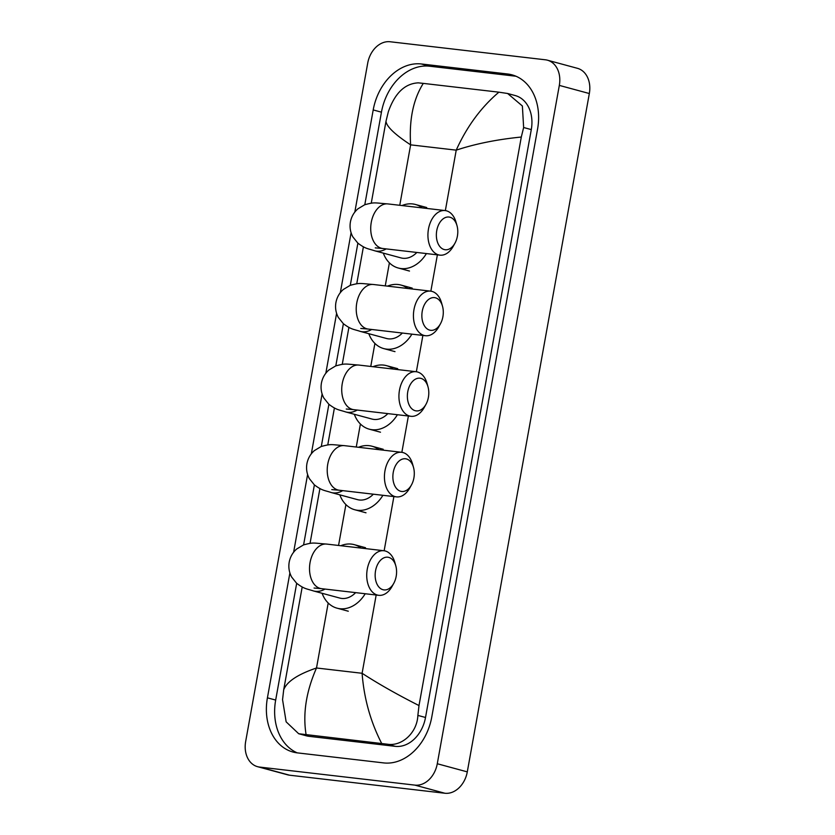 <?xml version="1.0" encoding="UTF-8"?>
<svg xmlns="http://www.w3.org/2000/svg" width="835" height="835" viewBox="0 0 835 835"><rect width="100%" height="100%" fill="white"/><g stroke="black" fill="none" stroke-linecap="round" stroke-linejoin="round"><path stroke-width="1.25" d="M547.426 60.193L577.434 68.313A23.933 18.203 105.2 0 1 589.333 93.53L467.287 771.874A23.933 18.203 105.2 0 1 444.898 793.25L289.609 775.204A23.933 18.203 105.2 0 1 287.574 774.807L257.566 766.687A23.933 18.203 105.2 0 1 245.667 741.47L367.713 63.126A23.933 18.203 105.2 0 1 390.102 41.75L545.391 59.796A23.933 18.203 105.2 0 1 547.426 60.193A23.933 18.203 105.2 0 1 559.325 85.4L437.279 763.743A23.933 18.203 105.2 0 1 414.891 785.119L259.601 767.073A23.933 18.203 105.2 0 1 257.566 766.687M289.891 572.946L267.419 697.83A51.457 39.13 -74.8 0 0 293.022 752.043A51.457 39.13 -74.8 0 0 297.385 752.878L383.651 762.908A51.457 39.13 -74.8 0 0 431.789 716.941L537.573 129.039A51.457 39.13 -74.8 0 0 511.97 74.837A51.457 39.13 -74.8 0 0 507.607 73.991L421.341 63.971A51.457 39.13 -74.8 0 0 373.203 109.938L354.823 212.08M351.097 232.777L340.325 292.657M336.599 313.355L325.827 373.235M322.101 393.932L311.33 453.812M307.604 474.51L293.617 552.248M296.675 583.321L275.675 700.064A51.457 39.13 -74.8 0 0 297.229 752.857M516.02 76.246A51.457 39.13 -74.8 0 0 515.863 76.225L429.587 66.205A51.457 39.13 -74.8 0 0 381.449 112.172L364.801 204.711M357.881 243.152L350.303 285.288M343.383 323.74L335.806 365.876M328.886 404.317L321.308 446.454M314.388 484.895L303.596 544.879M298.69 733.735L306.278 735.792A32.315 24.57 -74.8 0 0 309.013 736.324L395.289 746.344A32.315 24.57 -74.8 0 0 425.516 717.484L531.29 129.592A32.315 24.57 -74.8 0 0 515.216 95.555L507.638 93.499L522.376 105.982L523.639 127.515L521.301 137.034L419.003 705.565L417.865 715.407C417.156 732.796 401.844 746.636 387.377 744.204L298.69 733.735L286.144 721.847L282.554 699.678L283.691 689.835C286.76 681.684 297.698 674.398 316.507 667.99C306.153 691.547 302.688 713.789 306.101 734.706M521.301 137.034C497.044 139.455 475.355 143.829 456.223 150.154C466.817 126.649 481.043 107.318 498.892 92.174L507.638 93.499M498.892 92.174L423.293 83.385C413.241 99.355 409.025 119.843 410.632 144.852C394.851 134.466 386.626 126.617 385.989 121.305L371.251 203.197M363.402 246.836L356.754 283.775M348.905 327.414L342.256 364.352M334.407 407.991L327.758 444.93M319.909 488.569L310.046 543.366M302.197 587.005L283.691 689.835M385.989 121.305L388.327 111.786C394.861 93.165 404.85 83.521 418.293 82.853L423.293 83.385M381.699 743.494C370.531 721.774 363.997 698.373 362.098 673.281C378.213 683.75 397.178 694.511 419.003 705.565M436.757 230.585A16.46 10.615 96.6 0 0 441.851 248.444A16.46 10.615 96.6 0 0 454.971 243.173A16.46 10.615 96.6 0 0 457.392 236.18A16.46 10.615 96.6 0 0 457.006 225.669A16.46 10.615 96.6 0 0 446.474 217.204A16.46 10.615 96.6 0 0 436.757 230.585M454.971 243.173L453.301 246.2A22.441 14.477 -83.4 0 1 439.941 255.145A22.441 14.477 -83.4 0 1 428.47 229.051A22.441 14.477 -83.4 0 1 445.128 210.566A22.441 14.477 -83.4 0 1 456.067 222.34L457.006 225.669M375.259 247.87L382.733 248.496A22.441 14.477 96.6 0 1 371.262 222.392A22.441 14.477 96.6 0 1 387.91 203.917C373.422 202.821 375.092 202.018 364.749 204.732L357.871 208.865C353.894 212.372 351.41 216.735 350.408 221.964C349.531 227.224 350.335 232.182 352.829 236.858L357.839 243.121C365.928 249.154 367.755 248.465 374.717 250.792L400.977 257.9A22.441 17.065 -74.8 0 0 402.877 258.265A22.441 17.065 -74.8 0 0 416.842 252.462M426.414 253.569A32.909 25.029 105.2 0 1 401.03 268.546A32.909 25.029 105.2 0 1 398.243 268.004A32.909 25.029 105.2 0 1 383.307 253.12M401.99 205.556A32.909 25.029 105.2 0 1 412.657 203.938A32.909 25.029 105.2 0 1 415.444 204.481A32.909 25.029 105.2 0 1 422.312 207.915M422.26 311.173A16.46 10.615 96.6 0 0 427.353 329.021A16.46 10.615 96.6 0 0 440.473 323.75A16.46 10.615 96.6 0 0 442.894 316.757A16.46 10.615 96.6 0 0 442.508 306.247A16.46 10.615 96.6 0 0 431.977 297.782A16.46 10.615 96.6 0 0 422.26 311.173M440.473 323.75L438.803 326.777A22.441 14.477 -83.4 0 1 425.443 335.722A22.441 14.477 -83.4 0 1 413.972 309.628A22.441 14.477 -83.4 0 1 430.63 291.144A22.441 14.477 -83.4 0 1 441.569 302.917L442.508 306.247M360.762 328.447L368.235 329.073A22.441 14.477 96.6 0 1 356.764 302.98A22.441 14.477 96.6 0 1 373.412 284.495C358.925 283.409 360.584 282.606 350.251 285.32L343.373 289.442C339.396 292.949 336.912 297.312 335.91 302.552C335.023 307.802 335.837 312.76 338.332 317.436L343.342 323.698C351.431 329.731 353.257 329.042 360.219 331.37L386.48 338.478A22.441 17.065 -74.8 0 0 388.379 338.843A22.441 17.065 -74.8 0 0 402.334 333.04M411.916 334.146A32.909 25.029 105.2 0 1 386.532 349.124A32.909 25.029 105.2 0 1 383.745 348.592A32.909 25.029 105.2 0 1 368.809 333.697M387.492 286.134A32.909 25.029 105.2 0 1 398.159 284.516A32.909 25.029 105.2 0 1 400.946 285.059A32.909 25.029 105.2 0 1 407.814 288.492M407.762 391.751A16.46 10.615 96.6 0 0 412.855 409.599A16.46 10.615 96.6 0 0 425.975 404.328A16.46 10.615 96.6 0 0 428.397 397.335A16.46 10.615 96.6 0 0 428 386.824A16.46 10.615 96.6 0 0 417.479 378.359A16.46 10.615 96.6 0 0 407.762 391.751M425.975 404.328L424.295 407.355A22.441 14.477 -83.4 0 1 410.945 416.3A22.441 14.477 -83.4 0 1 399.474 390.206A22.441 14.477 -83.4 0 1 416.133 371.721A22.441 14.477 -83.4 0 1 427.071 383.495L428 386.824M346.264 409.025L353.737 409.651A22.441 14.477 96.6 0 1 342.267 383.557A22.441 14.477 96.6 0 1 358.914 365.072C344.427 363.987 346.087 363.183 335.743 365.897L328.875 370.02C324.898 373.527 322.414 377.89 321.412 383.129C320.525 388.379 321.339 393.337 323.834 398.013L328.844 404.276C336.933 410.309 338.76 409.62 345.721 411.947L371.982 419.055A22.441 17.065 -74.8 0 0 373.882 419.42A22.441 17.065 -74.8 0 0 387.837 413.617M397.408 414.724A32.909 25.029 105.2 0 1 372.034 429.701A32.909 25.029 105.2 0 1 369.247 429.169A32.909 25.029 105.2 0 1 354.311 414.275M372.995 366.711A32.909 25.029 105.2 0 1 383.662 365.093A32.909 25.029 105.2 0 1 386.448 365.636A32.909 25.029 105.2 0 1 393.316 369.07M393.264 472.328A16.46 10.615 96.6 0 0 398.358 490.176A16.46 10.615 96.6 0 0 411.478 484.905A16.46 10.615 96.6 0 0 413.899 477.912A16.46 10.615 96.6 0 0 413.502 467.402A16.46 10.615 96.6 0 0 402.981 458.937A16.46 10.615 96.6 0 0 393.264 472.328M411.478 484.905L409.797 487.932A22.441 14.477 -83.4 0 1 396.448 496.877A22.441 14.477 -83.4 0 1 384.977 470.783A22.441 14.477 -83.4 0 1 401.635 452.299A22.441 14.477 -83.4 0 1 412.573 464.072L413.502 467.402M331.766 489.602L339.24 490.228A22.441 14.477 96.6 0 1 327.758 464.135A22.441 14.477 96.6 0 1 344.417 445.65C329.929 444.564 331.589 443.761 321.245 446.474L314.377 450.597C310.401 454.104 307.917 458.467 306.915 463.707C306.027 468.957 306.842 473.915 309.336 478.591L314.346 484.853C322.435 490.896 324.262 490.197 331.224 492.525L357.484 499.633A22.441 17.065 -74.8 0 0 359.384 499.998A22.441 17.065 -74.8 0 0 373.339 494.195M382.91 495.301A32.909 25.029 105.2 0 1 357.537 510.279A32.909 25.029 105.2 0 1 354.75 509.747A32.909 25.029 105.2 0 1 339.814 494.852M358.497 447.289A32.909 25.029 105.2 0 1 369.164 445.681A32.909 25.029 105.2 0 1 371.951 446.214A32.909 25.029 105.2 0 1 378.819 449.647M375.552 570.754A16.46 10.615 96.6 0 0 380.645 588.612A16.46 10.615 96.6 0 0 393.765 583.341A16.46 10.615 96.6 0 0 396.187 576.348A16.46 10.615 96.6 0 0 395.8 565.838A16.46 10.615 96.6 0 0 385.269 557.373A16.46 10.615 96.6 0 0 375.552 570.754M393.765 583.341L392.095 586.368A22.441 14.477 -83.4 0 1 378.735 595.313A22.441 14.477 -83.4 0 1 367.264 569.22A22.441 14.477 -83.4 0 1 383.923 550.735A22.441 14.477 -83.4 0 1 394.861 562.508L395.8 565.838M314.054 588.038L321.527 588.665A22.441 14.477 96.6 0 1 310.056 562.56A22.441 14.477 96.6 0 1 326.704 544.086C312.217 542.99 313.887 542.186 303.543 544.9L296.665 549.023C292.688 552.53 290.204 556.903 289.202 562.132C288.315 567.393 289.129 572.351 291.624 577.027L296.634 583.289C304.723 589.322 306.549 588.633 313.511 590.961L339.772 598.069A22.441 17.065 -74.8 0 0 341.672 598.434A22.441 17.065 -74.8 0 0 355.637 592.631M365.208 593.737A32.909 25.029 105.2 0 1 339.824 608.715A32.909 25.029 105.2 0 1 337.037 608.172A32.909 25.029 105.2 0 1 322.101 593.288M340.784 545.725A32.909 25.029 105.2 0 1 351.452 544.107A32.909 25.029 105.2 0 1 354.238 544.65A32.909 25.029 105.2 0 1 361.106 548.084M445.347 210.597L456.223 150.154L410.632 144.852L399.756 205.295M376.178 595.011L362.098 673.281L316.507 667.99L328.197 603.016M338.551 545.464L345.909 504.58M356.263 447.028L360.407 424.003M370.761 366.45L374.905 343.425M385.259 285.873L389.402 262.848M384.142 550.766L393.89 496.585M401.854 452.33L408.388 416.007M416.352 371.752L422.886 335.43M430.85 291.175L437.383 254.842M259.601 767.073L289.609 775.204M414.891 785.119L444.898 793.25M437.279 763.743L467.287 771.874M559.325 85.4L589.333 93.53M275.675 700.064L267.419 697.83M381.449 112.172L373.203 109.938M429.587 66.205L421.341 63.971M515.863 76.225L507.607 73.991M531.29 129.592L523.639 127.515M425.516 717.484L417.865 715.407M395.289 746.344L387.377 744.204M309.013 736.324L301.101 734.174M374.717 250.792A22.441 17.065 -74.8 0 0 376.627 251.158A22.441 17.065 -74.8 0 0 386.188 248.893M360.219 331.37A22.441 17.065 -74.8 0 0 362.129 331.735A22.441 17.065 -74.8 0 0 371.69 329.47M345.721 411.947A22.441 17.065 -74.8 0 0 347.631 412.313A22.441 17.065 -74.8 0 0 357.192 410.048M331.224 492.525A22.441 17.065 -74.8 0 0 333.123 492.89A22.441 17.065 -74.8 0 0 342.694 490.636M313.511 590.961A22.441 17.065 -74.8 0 0 315.421 591.326A22.441 17.065 -74.8 0 0 324.982 589.061M382.733 248.496L439.941 255.145M398.243 268.004L409.494 271.051M415.444 204.481L426.695 207.529M387.91 203.917L445.128 210.566M368.235 329.073L425.443 335.722M383.745 348.592L394.997 351.639M400.946 285.059L412.198 288.106M373.412 284.495L430.63 291.144M353.737 409.651L410.945 416.3M369.247 429.169L380.499 432.217M386.448 365.636L397.7 368.684M358.914 365.072L416.133 371.721M339.24 490.228L396.448 496.877M354.75 509.747L366.001 512.794M371.951 446.214L383.202 449.261M344.417 445.65L401.635 452.299M321.527 588.665L378.735 595.313M337.037 608.172L348.289 611.22M354.238 544.65L365.49 547.697M326.704 544.086L383.923 550.735"/></g></svg>
